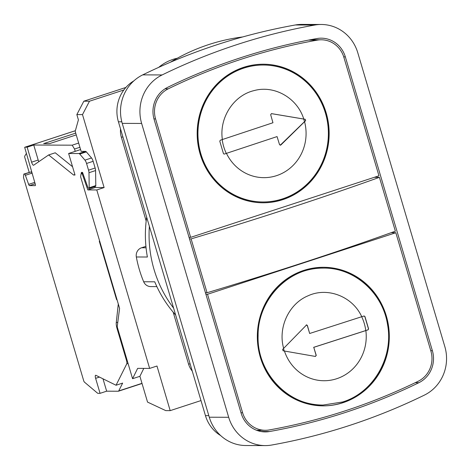 <?xml version="1.0" encoding="UTF-8"?>
<svg xmlns="http://www.w3.org/2000/svg" width="470" height="470" viewBox="0 0 470 470"><rect width="100%" height="100%" fill="white"/><g stroke="black" fill="none" stroke-linecap="round" stroke-linejoin="round"><path stroke-width="0.7" d="M82.174 173.759L81.069 173.759L80.629 176.832L119.592 308.367L117.265 326.339A1.61 0.47 71.9 0 0 117.43 327.566L132.575 378.703L137.651 368.368L149.642 368.415L96.785 189.956L87.819 189.921L82.174 173.759L82.926 173.518M87.819 189.921L95.146 187.524L94.823 186.596M149.642 368.415L156.974 366.018L170.187 410.639L165.769 410.621L147.545 402.097L139.907 376.311L143.791 368.392M96.785 189.956L104.111 187.559L82.497 114.598L76.851 114.574L78.408 119.844L75.194 131.353L81.122 151.358L85.581 151.375A4.03 1.169 71.9 0 1 86.345 151.886L91.538 157.973A4.03 1.169 71.9 0 1 93.148 161.316L95.134 168.013A4.03 1.169 71.9 0 1 95.58 170.557L95.798 185.597A2.415 0.705 71.9 0 1 95.545 186.361L88.948 188.517A2.415 0.705 71.9 0 1 87.614 186.678L82.514 172.367L81.533 172.367A1.61 0.47 -108.1 0 0 81.492 172.373A1.61 0.47 -108.1 0 0 81.357 173.289L81.416 173.642M104.111 187.559L95.146 187.524M132.575 378.703L139.907 376.311M118.287 303.961L116.255 322.708A8.055 2.344 -108.1 0 0 117.112 328.741L126.459 360.308A4.03 1.169 71.9 0 1 126.747 363.874L116.049 385.247L122.641 383.091L118.704 390.952A4.03 1.169 71.9 0 1 118.44 391.21A4.03 1.169 71.9 0 1 118.328 391.228L106.655 391.181L102.995 378.82M156.863 286.606L150.676 286.583A8.055 7.673 -89.8 0 1 143.679 281.765A116.824 111.261 -89.8 0 1 136.341 256.978A8.055 7.673 -89.8 0 1 141.593 247.761L145.917 246.345M82.497 114.598L89.476 101.22L123.839 89.987M170.187 410.639L200.99 400.569M120.543 128.992A20.14 19.182 90.2 0 0 121.307 137.081L146.176 221.041M173.166 312.156L188.517 363.986A20.14 19.182 90.2 0 0 192.259 371.1M75.376 130.713L25.028 147.175A4.03 1.169 71.9 0 0 24.916 147.192A4.03 1.169 71.9 0 0 24.681 147.398L35.262 184.093A1.61 0.47 71.9 0 1 35.268 185.626A1.61 0.47 71.9 0 1 35.227 185.632L29.487 185.609A1.61 0.47 71.9 0 1 28.641 184.369L25.374 175.304A1.61 0.47 71.9 0 0 24.528 174.064L23.823 174.059L23.5 177.519L83.678 380.665A1.61 0.47 71.9 0 0 84.43 382.116L97.46 393.102A4.03 1.169 71.9 0 0 97.942 393.331L100.063 393.337L106.655 391.181M29.187 172.308L24.834 157.597A1.61 0.47 71.9 0 1 24.728 156.152L26.238 153.637M32.236 173.888L31.972 173.148A1.61 0.47 -108.1 0 0 31.12 171.908L23.823 174.059M38.822 161.674A3.225 0.934 71.9 0 1 38.188 160.029L33.74 145.024L72.174 145.177L74.542 149.025L75.229 151.334L68.632 153.49L78.989 153.531A4.03 1.169 71.9 0 1 79.747 154.042L84.947 160.129A4.03 1.169 71.9 0 1 86.55 163.472L88.536 170.169A4.03 1.169 71.9 0 1 88.983 172.713L89.2 187.747A2.415 0.705 71.9 0 1 88.948 188.517M72.55 166.721L55.243 152.791L48.651 154.947L33.646 165.211A3.225 0.934 71.9 0 1 33.576 165.246A3.225 0.934 71.9 0 1 31.59 162.179L38.188 160.029M100.063 393.337L95.621 378.338A3.225 0.934 71.9 0 1 95.598 375.277A3.225 0.934 71.9 0 1 95.88 375.313L116.049 385.247M99.699 241.204L99.276 241.204L116.589 299.666L117.012 299.666M68.632 153.49L75.012 175.028L73.59 175.022L48.651 154.947M25.028 147.175L27.148 147.181L31.59 162.179M78.66 143.056L72.174 145.177M27.148 147.181L33.74 145.024M75.723 133.127L43.663 143.608L49.556 143.632L76.246 134.908M73.59 175.022L74.883 174.599M80.593 149.578L75.229 151.334M79.912 147.275L74.542 149.025M116.977 299.537L116.589 299.666M81.069 173.759L82.808 173.189M76.851 114.574L83.83 101.197L125.895 87.449M177.296 58.233A45.925 43.739 90.2 0 0 158.701 67.363M89.476 101.22L83.83 101.197M149.372 226.311A116.824 111.261 90.2 0 0 173.606 308.132M146.675 217.205A116.824 111.261 90.2 0 0 147.392 257.019L136.341 256.978M143.679 281.765L154.73 281.806A116.824 111.261 90.2 0 0 175.651 315.018M133.885 80.846A35.044 33.376 -89.8 0 0 118.411 121.783L205.449 415.621L208.815 415.639M242.737 36.942A199.403 189.915 90.2 0 0 170.252 62.299M220.689 435.59A35.044 33.376 -89.8 0 1 205.449 415.621M321.315 24.481L301.916 24.405A40.285 38.364 90.2 0 0 295.336 24.975A631.486 601.43 90.2 0 0 217.446 44.574A631.486 601.43 90.2 0 0 142.721 74.871A40.285 38.364 90.2 0 0 122.241 123.375L209.279 417.213A40.285 38.364 90.2 0 0 245.763 445.519L265.162 445.595A40.285 38.364 90.2 0 0 271.742 445.025A631.486 601.43 90.2 0 0 424.357 395.129A40.285 38.364 90.2 0 0 444.832 346.625L357.793 52.787A40.285 38.364 90.2 0 0 321.315 24.481A40.285 38.364 90.2 0 0 314.736 25.051A631.486 601.43 90.2 0 0 162.121 74.942A40.285 38.364 90.2 0 0 141.646 123.451L228.684 417.289A40.285 38.364 90.2 0 0 265.162 445.595M269.557 431.525A617.786 588.387 -89.8 0 0 418.864 382.709A26.584 25.321 -89.8 0 0 432.377 350.696L345.338 56.858A26.584 25.321 90.2 0 0 321.263 38.176A26.584 25.321 90.2 0 0 316.921 38.552A617.786 588.387 90.2 0 0 167.614 87.361A26.584 25.321 90.2 0 0 154.101 119.38L241.139 413.218A26.584 25.321 -89.8 0 0 265.215 431.901A26.584 25.321 -89.8 0 0 269.557 431.525L260.874 431.489M310.464 39.744L321.257 39.785A24.975 23.788 90.2 0 1 343.876 57.34L378.961 175.798L190.655 237.356L155.564 118.898L153.96 118.892M321.257 39.785A24.975 23.788 90.2 0 0 317.174 40.144A616.176 586.854 90.2 0 0 168.26 88.824A24.975 23.788 90.2 0 0 155.564 118.898M243.566 67.345A69.29 65.988 90.2 0 0 197.899 143.791A69.29 65.988 90.2 0 0 262.894 202.787A69.29 65.988 90.2 0 0 329.153 133.756A69.29 65.988 90.2 0 0 263.429 64.214A69.29 65.988 90.2 0 0 243.566 67.345M242.602 412.736L207.517 294.279L395.822 232.721L430.914 351.178A24.975 23.788 -89.8 0 1 418.218 381.252A616.176 586.854 -89.8 0 1 269.304 429.933A24.975 23.788 -89.8 0 1 265.221 430.285A24.975 23.788 -89.8 0 1 242.602 412.736L240.993 412.731M342.912 402.731A69.29 65.988 -89.8 0 1 323.049 405.863A69.29 65.988 -89.8 0 1 257.325 336.32A69.29 65.988 -89.8 0 1 323.583 267.289A69.29 65.988 -89.8 0 1 388.578 326.286A69.29 65.988 -89.8 0 1 342.912 402.731M262.707 202.787A69.29 65.988 90.2 0 0 328.783 133.756A69.29 65.988 90.2 0 0 263.247 64.214M262.894 201.983L262.524 201.977A68.479 65.224 -89.8 0 1 198.293 143.667A68.479 65.224 -89.8 0 1 243.425 68.115A68.479 65.224 -89.8 0 1 263.059 65.019L263.429 65.019A68.479 65.224 90.2 0 0 243.795 68.115A68.479 65.224 90.2 0 0 198.657 143.673A68.479 65.224 90.2 0 0 262.894 201.983A68.479 65.224 90.2 0 0 282.529 198.886A68.479 65.224 90.2 0 0 327.666 123.328A68.479 65.224 90.2 0 0 263.429 65.019M224.096 154.113L223.438 153.549L219.796 141.241L220.283 140.23L272.958 122.74L270.655 114.668L271.537 113.634L305.23 119.292L305.635 120.667L280.831 145.007L279.544 144.666L277.059 136.588L224.161 154.113M280.232 145.23L305.512 120.667L305.106 119.292L271.349 113.623M280.708 145.007L280.29 145.236M224.261 154.078L277.059 136.588M190.655 237.356L189.046 237.35M315.2 39.762A26.584 25.321 90.2 0 0 313.502 39.175M261.279 430.273A617.786 588.387 -89.8 0 1 258.242 430.843M189.498 238.889L191.108 238.895L207.059 292.74L205.449 292.734M374.314 177.313L379.419 177.337A398.125 36.513 163.5 0 1 191.108 238.895M379.419 177.337L395.37 231.181A398.125 36.513 163.5 0 1 207.059 292.74M207.517 294.279L205.907 294.273M395.822 232.721L391.128 232.703M323.401 267.289A69.29 65.988 -89.8 0 1 388.226 326.38A69.29 65.988 -89.8 0 1 342.542 402.731A69.29 65.988 -89.8 0 1 322.861 405.863M323.583 268.094L323.213 268.094A68.479 65.224 90.2 0 0 257.725 336.32A68.479 65.224 90.2 0 0 322.679 405.058L323.049 405.058C287.981 405.886 256.726 372.516 258.101 335.715C257.666 299.337 288.944 267.036 323.583 268.094C354.221 267.595 382.762 292.81 387.538 324.588C393.766 357.423 373.327 392.685 342.683 401.962L323.049 405.058M315.294 356.442L316.128 355.408L313.766 347.336L316.251 355.408L315.417 356.448L283.069 350.79L282.664 349.416L283.651 348.376C277.747 327.684 288.839 303.743 307.985 295.836C327.531 286.7 352.571 296.423 361.747 316.71L364.203 315.969M363.968 316.005L364.943 316.533L368.586 328.841L368.069 329.852L313.766 347.336M283.651 348.376L306.652 324.846M306.123 325.07L307.362 325.41L309.665 333.488L361.747 316.71M313.649 347.33L367.945 329.852L368.468 328.841L364.82 316.533L363.845 316.005M309.665 333.488L307.239 325.41L306.593 324.846M128.057 363.445L126.747 363.874M141.987 383.338L118.704 390.952M95.621 378.338L99.464 377.081M24.528 174.064L31.12 171.908M25.374 175.304L31.972 173.148M28.641 184.369L34.751 182.372M29.487 185.609L35.162 183.752M85.581 151.375L78.989 153.531M86.345 151.886L79.747 154.042M91.538 157.973L84.947 160.129M93.148 161.316L86.55 163.472M95.134 168.013L88.536 170.169M95.58 170.557L88.983 172.713M95.798 185.597L89.2 187.747M82.691 172.854L81.357 173.289M117.8 322.209L116.255 322.708M117.717 328.548L117.112 328.741M127.07 360.108L126.459 360.308M122.946 137.093L121.307 137.081M190.156 363.991L188.517 363.986M141.593 247.761L146.058 247.778M118.411 121.783L121.806 121.795M228.684 417.289L209.279 417.213M141.646 123.451L122.241 123.375M162.121 74.942L142.721 74.871M314.736 25.051L295.336 24.975M226.47 153.373A44.157 42.053 90.2 0 0 276.519 175.662A44.157 42.053 -89.8 0 0 304.56 121.707M222.369 139.531C219.067 117.841 233.655 95.334 254.088 90.598C274.415 84.894 297.34 98.024 303.773 119.051M303.702 119.057A44.203 42.1 -89.8 0 1 304.478 121.671M222.204 139.584A44.203 42.1 90.2 0 0 226.299 153.39M168.26 88.824L165.046 88.812M317.174 40.144L308.579 40.109M345.338 56.858L343.723 56.852M432.377 350.696L430.767 350.69M418.864 382.709L415.227 382.697M284.438 351.031A44.157 42.053 -89.8 0 0 336.673 378.738A44.157 42.053 90.2 0 0 365.848 330.551M284.262 351.002A44.203 42.1 -89.8 0 1 283.522 348.511M365.772 330.539A44.203 42.1 90.2 0 0 361.689 316.727M24.916 147.192L75.382 130.695M118.44 391.21L142.034 383.497M265.221 430.285L256.538 430.256"/></g></svg>
